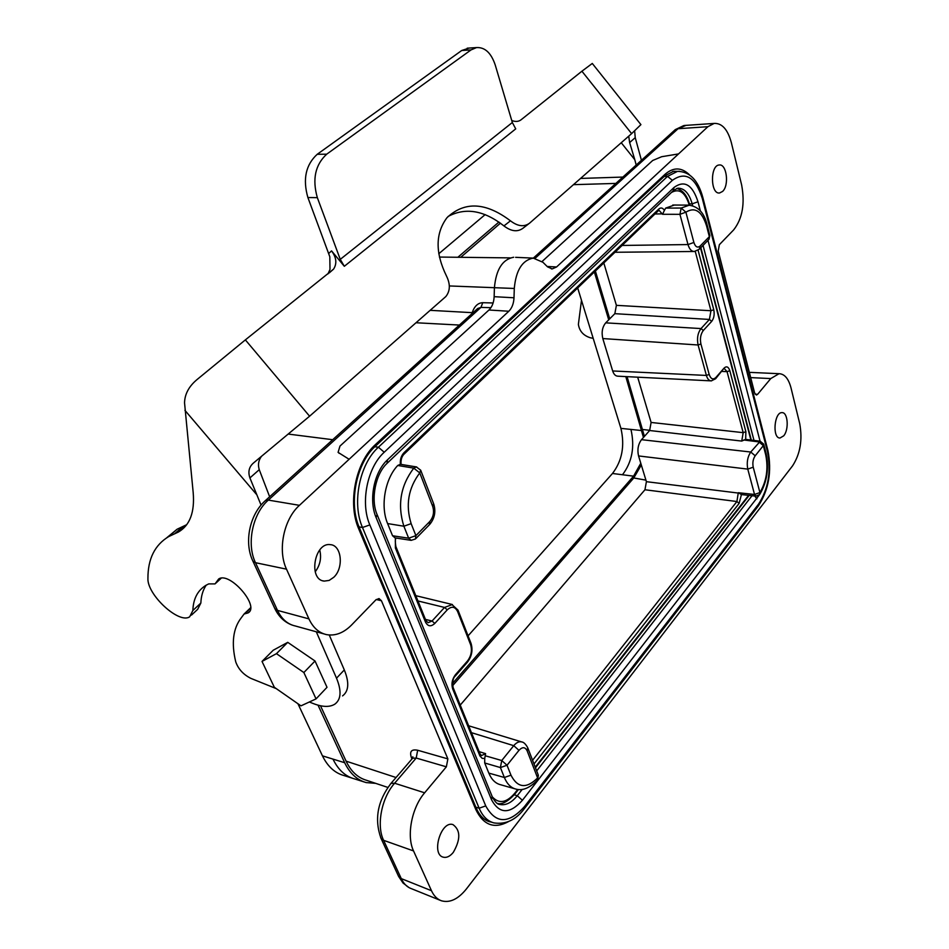 <?xml version="1.0" encoding="UTF-8"?>
<svg xmlns="http://www.w3.org/2000/svg" width="949" height="949" viewBox="0 0 949 949"><rect width="100%" height="100%" fill="white"/><g stroke="black" fill="none" stroke-linecap="round" stroke-linejoin="round"><path stroke-width="1.42" d="M344.321 266.289L340.264 259.362L317.346 197.653C312.114 179.231 315.234 164.746 326.693 154.189L471.036 49.906L476.517 47.58C484.939 47.106 491.179 52.93 495.248 65.042L512.341 122.504L515.722 128.874L344.321 266.289L331.557 250.892C336.444 257.487 337.12 263.561 333.585 269.101L245.364 339.884L309.588 416.208L445.84 296.551C450.241 290.987 450.467 284.166 446.505 276.064C435.164 252.814 435.318 233.359 446.991 217.677C464.595 201.129 485.758 202.184 510.455 220.82C517.739 226.396 524.109 227.191 529.566 223.181L631.619 133.631L581.915 71.211L592.283 63.453L640.919 124.627L631.619 133.631M327.927 273.976L329.991 269.445L329.813 256.752L307.891 197.534C302.648 179.207 305.744 164.806 317.215 154.296L461.724 50.499L469.126 48.067M511.748 120.511C515.437 121.911 518.522 121.697 520.977 119.871L581.915 71.211M528.534 223.964L522.994 228.223C517.549 232.22 511.203 231.449 503.943 225.921C484.061 210.31 465.437 207.167 448.047 216.491M276.278 688.63L250.916 678.393C243.347 674.585 238.294 669.069 235.732 661.833C231.248 643.161 233.063 628.535 241.153 617.953L244.083 614.027L248.009 612.935C260.382 606.731 229.622 571.12 218.65 579.009L215.055 583.896L208.709 583.896L205.874 585.355C197.617 590.492 193.276 598.866 192.861 610.492L189.717 616.743C179.266 624.501 146.976 594.762 147.925 578.368C147.878 558.902 154.794 544.987 168.673 536.6L178.448 532.009C189.895 525.331 194.818 512.211 193.193 492.638L184.545 402.851C184.747 394.06 188.958 386.267 197.167 379.458L245.364 339.884M309.588 416.208L253.786 462.744C249.101 466.6 247.808 471.653 249.907 477.928L261.07 505.082M636.186 165.031L634.798 159.717L621.251 142.73M581.488 300.323L578.38 324.38C579.436 331.118 583.41 335.578 590.302 337.761L593.196 338.342M628.736 136.158L629.638 142.575L634.798 159.717M641.429 160.298L635.237 137.641L634.656 130.938M261.105 456.896C258.436 460.68 257.82 464.939 259.255 469.672L269.646 496.778M329.256 635.011L344.309 669.935C349.41 682.521 348.817 691.18 342.542 695.914M206.206 585.165C202.932 590.005 201.141 595.972 200.856 603.042L197.665 609.329L191.496 615.082M166.751 537.775L177.083 529.234L186.68 524.702M316.302 631.797L336.515 678.179C341.687 690.777 341.142 699.425 334.89 704.122C329.694 707.373 322.352 707.135 312.873 703.399L309.362 701.987M547.158 266.479L556.588 266.966L707.907 126.692L714.134 123.429C721.999 123.014 727.741 129.432 731.359 142.682L741.632 184.925C745.095 203.655 742.438 218.65 733.66 229.895L719.342 244.7L718.215 251.07L754.645 393.028L756.377 395.045L757.61 394.333L770.778 378.568L750.695 377.607M617.858 376.184C615.545 376.112 613.813 374.369 612.674 370.964L602.805 338.556C601.358 332.257 602.33 327.025 605.711 322.85L701.026 328.568L709.413 319.445L710.943 310.738L695.249 251.366M698.084 250.204L713.755 309.742C714.68 314.416 713.992 318.283 711.703 321.355L709.413 319.445L614.845 313.668L605.711 322.85M614.845 313.668L616.387 305.341L710.943 310.738L713.755 309.742M603.813 262.944L616.387 305.341M532.567 760.291L736.91 501.523L644.952 489.755L646.399 481.677L638.558 455.935C637.147 449.672 638.119 444.251 641.5 439.672L750.742 452.021L760.291 441.214M711.703 321.355L703.316 330.489C700.635 334.095 699.828 338.579 700.92 343.977L709.176 374.44C710.801 379.078 713.055 380.075 715.937 377.417L724.087 368.105C726.554 365.851 728.464 366.717 729.817 370.691L745.878 431.7L745.665 439.375L741.738 441.071L649.65 430.514L641.5 439.672M649.65 430.514L651.109 422.447L743.186 432.661L727.053 371.664L724.502 368.77M637.681 377.18L651.109 422.447M595.379 271.023L609.721 318.817M627.075 376.646L644.418 436.398M320.501 705.771L346.088 761.157L396.041 777.516M490.93 307.69L480.953 307.393L268.33 500.099L299.445 505.331C283.763 519.198 277.416 550.183 286.503 569.163L308.923 618.878C313.051 627.669 318.935 632.924 326.575 634.632C335.341 636.15 343.668 632.936 351.569 625L375.899 599.839L379.031 598.558L381.451 600.753L447.869 758.892L446.362 766.816L416.208 758.049L412.613 758.239M556.588 266.966L552.235 268.923L547.561 266.871L542.923 262.28L533.243 258.116L515.604 257.333M299.445 505.331L349.113 459.28L338.081 452.376L339.967 446.077L488.96 310.003C492.128 306.895 493.848 302.458 494.144 296.681L514.002 297.784L514.287 288.46C515.948 270.311 522.27 260.192 533.243 258.116M514.002 297.784C513.694 303.609 511.974 308.093 508.818 311.248L488.96 310.003M338.081 452.365L349.113 459.28L508.818 311.248M390.371 784.111L412.59 758.251L411.985 758.951L411.498 757.86C409.292 751.549 411.356 749.01 417.667 750.244L416.208 758.049L394.63 783.233L424.642 792.806L446.362 766.816M424.642 792.806C411.7 807.706 406.291 835.879 413.539 850.933L383.61 840.328L401.285 878.62C403.681 883.744 407.014 887.078 411.273 888.62M409.007 887.6L403.052 883.033L398.639 876.473L401.285 878.62L431.475 890.708L413.539 850.933M431.475 890.708C433.871 895.892 437.181 899.261 441.427 900.779C449.838 903.14 458.177 899.178 466.469 888.869L792.569 465.84C800.256 453.919 802.652 439.897 799.734 423.752L791.027 387.951C788.572 378.675 784.586 373.918 779.046 373.692L770.778 378.568M783.708 435.828C789.141 429.612 787.931 412.21 782.059 412.637C774.23 411.842 772.071 438.426 779.995 438.011L783.708 435.828M453.278 852.404C450.004 856.366 446.694 857.967 443.349 857.208C430.893 854.574 440.941 820.47 452.898 824.562C460.609 830.126 460.728 839.414 453.278 852.404M722.58 191.437L719.591 192.979C710.421 194.569 709.959 165.268 719.188 164.996C726.685 163.56 729.425 185.423 722.58 191.437M333.775 577.277C343.989 567.965 341.664 545.153 330.371 544.655C314.392 541.962 307.986 579.958 324.261 581.096L329.149 580.42L333.775 577.277M644.952 489.755L460.241 705.095M410.81 540.301L395.057 537.893L392.554 535.758L387.607 523.575C380.169 506.208 384.997 478.782 397.75 465.473L400.312 464.298L416.73 466.979M400.644 464.358L400.336 464.31C399.992 459.518 401.237 455.615 404.06 452.626L658.808 209.029C660.872 207.309 662.734 207.76 664.407 210.393L665.676 208.092L681.18 208.045L689.46 205.114M674.419 205.031L665.676 208.092M739.117 503.397L736.91 501.523L738.286 492.721L741.442 494.583L739.117 503.397L533.99 763.969M488.818 773.103L504.37 777.492L500.408 767.563L484.714 762.984L488.818 773.103C491.582 779.663 495.556 783.554 500.74 784.776L514.619 788.726M484.714 762.984L484.725 758.488L482.187 758.346L479.945 756.009L452.72 689.057C451.19 684.004 452.092 679.223 455.449 674.703L467.501 660.955C471.273 655.878 472.305 650.445 470.597 644.632L457.62 611.571C455.057 606.482 451.594 605.913 447.252 609.851L434.784 623.446C430.929 626.957 427.821 626.482 425.46 622.01L395.401 548.036L395.377 538.012M319.73 549.969C321.664 557.929 320.145 565.213 315.198 571.82M460.739 257.309L500.467 223.157M366.409 780.256C357.726 777.729 350.952 771.359 346.088 761.157M641.322 464.974L633.766 477.976L645.937 480.135M452.649 685.664L633.766 477.988M472.009 313.633L472.317 312.257C474.583 306.064 478.059 302.873 482.756 302.695L480.953 307.393L477.644 308.532L265.554 500.479L268.33 500.099C252.564 513.646 246.277 544.026 255.495 562.698L277.499 610.397C281.628 619.033 287.535 624.228 295.198 625.96M685.973 125.375L678.084 128.72L535.2 258.211M394.63 783.233C381.593 797.777 376.207 825.44 383.61 840.328L380.964 838.228C374.214 819.248 377.56 800.98 391 783.399L394.63 783.233M752.047 372.471L750.932 372.423M750.884 372.423L749.402 372.601M711.548 380.869L711.335 380.881C709.093 380.798 707.444 378.983 706.388 375.436L698.096 344.985C696.78 338.413 697.752 332.945 701.026 328.568L703.316 330.489M425.959 620.658L428.082 622.71L432.056 621.014L444.535 607.443L452.424 604.525M481.523 755.558L485.591 753.636L484.725 758.488M411.19 540.361L408.663 538.202L403.871 526.221C397.263 504.951 400.561 485.591 413.764 468.142L397.75 465.473M485.224 755.76L501.748 760.529L507.027 765.25L510.965 775.179C517.585 788.05 526.47 788.963 537.62 777.943L527.146 750.825C525.141 746.863 522.424 746.709 518.973 750.339L507.027 765.25L500.408 767.563L501.748 760.529L513.741 745.665C516.315 742.616 518.925 741.359 521.547 741.881L522.223 742.094M738.286 492.721L754.526 494.465L747.776 469.114C746.531 462.578 747.527 456.872 750.742 452.021L755.202 455.781C753.031 459.019 752.379 462.815 753.221 467.181L759.924 492.555C766.543 481.273 768.476 468.699 765.713 454.844L763.34 445.627L755.202 455.781M694.609 251.449L694.395 251.485C691.536 251.532 689.401 249.231 688.001 244.569L679.935 214.32L681.18 208.045L685.89 212.196L693.885 242.47C695.403 246.965 697.503 248.14 700.184 246.005L709.342 236.669L706.578 225.945C701.892 211.153 694.988 206.574 685.89 212.196L679.935 214.32L662.544 214.296L659.009 210.263M678.535 153.916L661.667 156.715L652.687 160.488L542.081 261.497M514.287 288.46L494.417 287.701L494.144 296.681M494.417 287.701C496.078 269.469 502.507 259.314 513.694 257.25M430.241 310.335L473.029 312.707M741.738 441.071L743.186 432.661L745.878 431.7M664.407 210.393L662.544 214.296M416.338 466.92L420.692 470.194L419.766 472.91C408.295 488.177 405.413 505.082 411.142 523.646L415.899 535.639L429.814 521.476C433.408 517.086 434.381 512.08 432.72 506.446L419.766 472.91L413.764 468.142L416.362 466.92M643.458 437.465L625.794 376.587M608.724 319.813L594.359 272.007M452.59 683.387L633.564 476.173L640.789 463.242M457.857 257.274L498.925 222.042M375.709 783.364L366.195 782.581C357.014 780.007 349.837 773.388 344.665 762.723L318.034 705.166M577.68 287.962L620.919 428.379C624.94 445.769 622.129 460.811 612.485 473.48L633.564 476.161M612.485 473.48L468.082 635.842M438.782 253.751L485.153 214.604M364.499 782.059L344.096 775.582C334.878 773.103 327.666 766.519 322.446 755.843L297.939 703.743M287.737 642.343L315.032 661.002L327.014 687.301L316.053 698.891L300.975 705.854L274.332 687.278L262.019 661.429L273.193 650.255L287.737 642.343L276.456 653.659L303.858 672.533L315.032 661.002M303.858 672.533L316.053 698.891M262.019 661.429L276.456 653.659M461.724 50.499L471.036 49.906M317.215 154.296L326.693 154.189M307.891 197.534L317.346 197.653M328.805 253.371L331.557 250.892M340.264 259.362L512.341 122.504M503.943 225.921L510.455 220.82M629.638 142.575L635.237 137.641M259.255 469.672L249.907 477.928M344.309 669.935L336.515 678.179M244.083 614.027L250.572 607.787L244.059 614.039M250.536 608.297L244.795 613.825M220.5 578.309L216.301 582.2M200.856 603.042L192.861 610.492M183.003 526.434L174.545 533.836M256.337 494.227L184.925 410.336M649.828 430.312L642.959 429.541M417.667 750.244L447.869 758.892M381.451 600.753L376.255 599.507M700.92 343.977L698.096 344.985L602.805 338.556M612.674 370.964L706.388 375.436L709.176 374.44M508.676 821.502C494.417 829.307 483.456 825.298 475.781 809.485L358.734 528.913C347.37 503.314 355.65 462.116 375.484 444.535L665.107 174.248C673.505 167.024 681.619 167.214 689.46 174.818M707.907 126.692L678.084 128.72L675.308 129.622L683.683 125.624M494.417 287.689L449.328 285.946M482.756 302.695L493.112 302.968M750.908 440.028L700.528 247.974M689.282 205.103L689.235 204.937C685.202 192.279 679.259 188.127 671.418 192.493M498.866 804.194L499.85 804.479C497.454 804.455 494.939 801.905 492.294 796.828C498.854 804.1 506.327 802.949 514.69 793.317L517.727 789.438M535.224 767.16L748.619 495.354M288.71 434.132L332.708 439.707M459.387 325.056L416.089 322.755M615.865 183.418L573.469 184.664M286.503 569.163L255.495 562.698L252.885 561.096L274.878 608.689C278.769 616.72 284.486 622.176 292.055 625.047M274.878 608.689L277.499 610.397L308.923 618.878M755.107 394.179L757.61 394.333M729.817 370.691L727.053 371.664L722.035 371.415M425.449 619.4L432.056 621.014L434.784 623.446M417.951 600.954L444.535 607.443L447.252 609.851M518.973 750.339L513.741 745.665L471.428 732.664M479.138 751.655L485.591 753.636M527.905 748.192L538.178 774.823L537.17 780.386C529.625 788.014 522.626 790.932 516.173 789.165C511.037 787.967 507.098 784.076 504.37 777.492L510.965 775.179M392.554 535.758L408.663 538.202L415.899 535.639L415.437 538.985L411.166 540.349M387.607 523.575L403.871 526.221L411.142 523.646M662.746 213.833L654.964 213.988M622.105 245.447L688.001 244.569L693.885 242.47M760.137 441.19L763.684 444.108L763.34 445.627L758.903 441.902L743.743 439.992M646.399 481.677L738.69 493.112M753.221 467.181L747.776 469.114L638.558 455.935M677.325 171.366L673.517 171.318L664.869 175.779M488.272 821.3L491.819 822.237M338.817 452.709L339.054 453.302M265.483 500.526L264.629 501.321M398.295 875.713L398.604 876.401M380.62 837.469L380.929 838.157M674.241 130.582L675.237 129.669M411.498 757.86L412.471 758.334M755.962 496.149L754.526 494.465L759.924 492.555L759.591 494.595L755.973 496.149M700.184 246.005L699.271 249.255M707.1 224.877L709.805 235.328L708.405 239.943L699.804 248.709M672.758 205.031L688.001 205.114C697.8 206.004 704.146 212.493 707.041 224.616L706.578 225.945M765.713 454.844L766.068 453.314L763.767 444.417M527.739 747.765L527.146 750.825M429.814 521.476L429.339 524.809M432.72 506.446L433.61 503.694L420.834 470.562M475.781 809.485L476.101 807.777L359.327 527.573M358.734 528.913L359.244 527.395C348.378 502.982 356.456 463.041 375.211 446.398L375.484 444.535M665.107 174.248L664.573 176.051L375.484 446.149M514.69 793.317L514.583 794.408C507.501 801.858 501.724 804.847 497.264 803.388M689.235 204.937L689.472 204.296C686.993 195.245 682.699 189.978 676.601 188.507M404.049 454.168L658.309 210.785L658.808 209.029M401.107 464.429C400.692 460.253 401.581 456.908 403.776 454.417L404.06 452.626M396.113 538.059C395.152 538.866 395.069 541.689 395.863 546.553L395.401 548.036M395.935 546.731L425.876 620.468L425.46 622.01M457.999 610.124L457.62 611.571M458.07 610.314L470.953 643.161L470.597 644.632M455.496 675.818L467.335 662.295L467.501 660.955M452.72 689.057L453.088 687.491C452.317 681.572 453.064 677.764 455.295 676.044L455.449 674.703M480.052 753.897L479.719 755.511M715.937 377.417L715.605 378.758L711.311 380.869M724.087 368.105L715.819 378.509M692.663 205.684L692.177 203.833C689.14 193.359 684.359 188.139 677.823 188.199L673.648 190.358M759.639 494.524L522.413 800.292C509.72 814.349 499.423 814.159 491.511 799.722L376.101 517.525C368.473 499.969 374.048 472.009 387.5 459.826L674.11 187.392C684.478 179.919 692.45 184.711 698.001 201.781L692.177 203.833L689.354 203.845M753.992 440.419L703.043 245.411M498.711 804.123L499.85 804.479C505.805 805.63 511.606 802.712 517.264 795.725L514.251 794.811M522.413 800.292L517.264 795.725L522.223 789.39M536.671 770.92L752.035 495.722M524.607 806.436L758.476 504.239C768.31 489.115 771.323 471.629 767.516 451.76L702.319 198.519C695.427 177.107 685.451 171.045 672.39 180.322L384.215 452.246C367.239 467.477 360.157 502.851 369.837 524.916L485.734 805.915C495.769 823.993 508.723 824.171 524.607 806.436L524.406 808.56C515.971 819.9 505.817 824.681 493.954 822.913C487.549 821.193 482.614 816.294 479.138 808.204L362.482 527.49C351.711 503.136 359.576 463.966 378.414 447.216L374.843 446.754M384.215 452.246L378.414 447.216L667.538 176.372L664.17 176.431M369.837 524.916L362.482 527.49L359.042 526.885M485.734 805.915L479.138 808.204L475.852 807.172M672.39 180.322L667.538 176.372L677.55 171.366L679.531 171.306M698.001 201.781L700.374 210.975M707.99 240.358L760.042 441.178M674.11 187.392L673.066 190.915L387.5 462.946M376.101 517.525L377.085 514.583C370.407 499.352 375.602 473.765 386.967 463.456L387.5 459.826M377.239 514.939L492.116 796.401L491.511 799.722M756.887 498.818L754.728 496.019M758.476 504.239L757.978 506.422L524.714 808.157M672.699 171.461L677.55 171.366C689.638 171.508 698.061 180.132 702.782 197.262L702.319 198.519M767.516 451.76L767.848 450.277L702.841 197.499M620.919 428.379L642.022 430.585M322.446 755.843L344.665 762.723M354.582 778.904C345.389 776.436 338.188 769.841 332.98 759.105M630.943 429.423C634.928 446.872 632.117 461.985 622.485 474.749M467.205 48.185L476.517 47.58M249.516 611.476L248.009 612.935M221.2 578.202L215.862 583.161M177.083 529.234L168.673 536.6M186.526 524.904L178.448 532.009M333.585 269.101L329.196 272.956M439.399 257.06L510.254 257.879M322.921 580.812L324.261 581.096M442.732 856.994L443.349 857.208M718.998 192.991L719.591 192.979M387.844 787.421L366.255 780.208M622.876 177.072L580.551 178.436M323.929 633.896L295.151 625.937M713.98 123.441L684.241 125.493M440.217 900.304L411.131 888.561M778.856 373.692L750.754 372.411M710.825 380.857L617.929 376.195M451.771 604.371L415.816 595.675M468.64 725.783L521.618 741.904M614.976 252.268L693.743 251.485M488.023 821.205L489.743 821.787C484.037 820.185 479.518 815.582 476.196 807.99M551.357 268.875L552.211 268.923M265.554 500.479C249.623 514.192 243.81 542.354 252.885 561.096M398.639 876.473L380.964 838.228M749.39 372.53L750.434 372.447M533.338 258.116L675.308 129.622M412.815 758.109L412.839 756.804L412.601 758.239M755.831 496.137L741.513 494.583M745.736 439.387L760.161 441.202M694.383 251.473L699.247 249.279M708.974 239.35L709.876 235.601M759.9 494.144C767.053 481.855 769.129 468.343 766.14 453.622M527.727 747.741C525.675 744.004 523.611 742.047 521.535 741.881M537.561 779.924L538.356 775.309M415.947 538.474L429.316 524.821M429.826 524.299C434.689 518.273 435.994 511.523 433.752 504.061M514.738 794.206L518.427 789.521M535.461 767.8L749.188 495.414M689.508 204.415L689.698 205.126M700.848 247.653L751.3 440.087M457.999 610.112L451.7 604.347M471.036 643.363C473.005 650.029 471.843 656.269 467.537 662.07M480.052 753.886L453.171 687.681M481.523 755.523L480.135 754.099M492.057 822.309L486.837 820.66M758.334 505.959C768.797 489.755 771.988 471.297 767.931 450.573M366.195 782.605L365.472 782.367"/></g></svg>
